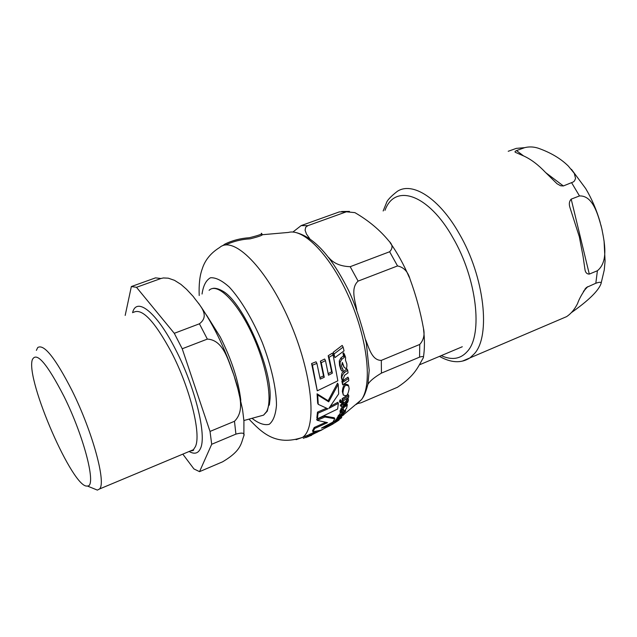 <?xml version="1.0" encoding="UTF-8"?>
<svg xmlns="http://www.w3.org/2000/svg" width="637" height="637" viewBox="0 0 637 637"><rect width="100%" height="100%" fill="white"/><g stroke="black" fill="none" stroke-linecap="round" stroke-linejoin="round"><path stroke-width="0.96" d="M311.636 435.294L303.284 438.296M345.995 385.154C344.394 385.982 343.375 388.498 342.945 392.711L343.351 395.155L345.963 395.696C347.269 395.593 348.335 393.252 349.156 388.658L348.662 385.966L345.995 385.154L345.381 384.007L348.057 384.836L348.535 385.719M343.733 407.704L341.528 409.647L340.469 412.8L342.085 412.227L341.671 411L343.415 408.978L343.574 410.626L344.713 410.602L346.639 408.198L347.34 404.75L343.733 407.704L343.208 406.717L346.138 404.583L346.663 405.578M339.059 420.014L336.169 421.933M335.054 422.657L337.506 420.842L332.331 424.393L331.821 423.438L334.767 421.383M341.758 359.34L340.054 362.413L340.301 366.816L341.257 370.097L341.934 371.076L343.247 370.169L341.48 366.283L342.38 362.493L344.179 367.374L345.955 368.536C346.751 368.226 347.038 366.689 346.823 363.91L345.485 360.208L345.596 357.309L344.45 354.371L343.749 354.928L344.291 357.421L341.758 359.34L340.962 357.851L343.478 355.924L343.176 353.877L344.004 355.414M222.512 245.786L225.06 243.987C232.537 240.388 240.635 238.302 249.362 237.728C259.243 235.244 263.248 233.755 261.369 233.261L261.926 234.297C263.814 234.862 259.904 236.375 250.19 238.835C241.527 239.305 233.277 241.359 225.466 244.998M330.515 406.255L337.809 402.297L338.366 403.332L328.891 408.373L338.693 393.881L338.191 384.358L337.546 383.163L328.143 400.745L317.075 393.817L317.664 403.245L318.245 404.352L327.944 408.835L318.038 413.182L317.385 418.835L337.626 409.034L338.366 403.332M317.385 418.835L316.852 417.832L317.489 412.139L326.447 408.245M343.351 395.155L342.356 391.612C342.65 387.591 343.654 385.059 345.381 384.007M328.198 355.717L332.203 353.232L333.087 354.873L329.074 357.341L328.198 355.717L331.646 371.785L328.222 373.64M319.933 377.558L323.54 375.941L320.395 361.139L324.631 359.021L325.483 360.622L321.247 362.724L324.257 377.287L320.212 379.095L316.908 363.409L312.448 365.168L317.266 390.831L337.833 380.822L333.087 354.873M317.266 390.831L311.589 363.56L316.04 361.8L316.908 363.409M347.237 404.551L346.775 403.683M339.991 411.9L341.002 408.659L342.348 407.282M342.722 407.027L343.208 406.717M343.104 409.75L343.486 410.204M340.676 369.03L339.553 365.423L339.274 360.956L340.962 357.851M342.013 368.194L343.247 370.169M343.63 366.347L342.173 362.644M343.749 354.928L342.913 353.384L343.606 352.818L344.45 354.371M343.295 379.907L343.63 380.178L347.953 377.152L348.598 378.354L344.267 381.364L343.518 380.512L343.144 379.055L344.601 375.312L348.041 372.86L347.698 370.232L344.259 372.709C342.117 375.281 341.376 377.359 342.037 378.943L343.295 382.009L342.523 382.511L342.69 384.844L348.773 380.711L348.598 378.354M342.077 380.082L341.376 377.717C341.512 371.793 343.056 371.944 343.574 371.419L347.006 368.934L347.698 370.232M342.69 384.844L341.878 381.324L342.515 380.91M338.096 416.256L340.524 412.895M337.626 418.788L343.63 414.91L344.155 414.002L339.871 416.805L339.601 416.2L345.222 411.828L345.66 410.777L342.228 413.039L338.741 416.518L338.908 417.41L337.626 418.788L337.116 417.832L338.247 416.55M340.269 415.276L343.646 413.047L344.155 414.002M341.934 411.94L343.685 410.793M343.367 403.181L345.596 401.732L346.783 399.956L346.687 398.722M340.779 406.135L340.238 405.132L341.512 404.344L341.846 401.915L342.937 401.23L343.486 402.258L342.387 402.942L342.053 405.355L340.779 406.135L342.539 407.409L342.905 406.111L347.627 402.441L348.367 400.434L348.24 398.746L347.133 399.503L346.695 398.682L347.332 400.976L346.138 402.743L343.152 404.67L343.486 402.258M330.101 424.338L331.097 423.382M334.911 357.628L333.151 352.341L342.196 345.413L343.12 347.117L334.035 353.989L334.911 357.628L344.044 350.868L343.12 347.117M342.563 401.342L342.149 398.651L348.232 394.645L348.789 395.696L342.706 399.694L342.563 401.342L348.646 397.361L348.789 395.696M335.142 422.084L341.719 417.546L337.339 420.165L338.597 418.78L337.833 419.011L336.487 420.38L337.124 420.555L335.142 422.084L334.632 421.137L336.017 419.982M338.422 418.453L341.217 416.598L341.719 417.546M335.882 419.735L337.268 418.111M339.792 401.7L339.465 401.087L340.262 399.654L341.424 400.816L340.827 400.697L340.07 402.52L340.66 402.64L341.424 400.816M325.316 426.193L329.273 424.752L329.783 425.699L321.478 428.064L332.912 422.1L334.767 418.732L324.894 417.02L317.178 420.356L327.514 422.642L314.742 428.446L312.998 431.782L321.765 430.007L310.004 435.326L307.504 437.038L329.783 425.699M317.178 420.356L316.653 419.361L324.368 416.025L334.258 417.776L334.767 418.732M312.998 431.782L312.496 430.827L314.232 427.491L325.499 422.442M307.504 437.038L307.002 436.082L309.51 434.378L316.478 431.36M310.004 435.326L309.51 434.378M314.742 428.446L314.232 427.491M324.894 417.02L324.368 416.025M338.597 418.78L338.358 418.334M335.747 421.407L335.245 420.46M342.706 399.694L342.149 398.651M334.035 353.989L333.151 352.341M332.132 424.019L331.614 424.353M330.173 424.306L330.683 425.269L331.75 424.6L331.24 423.637M330.683 425.269L329.743 425.635M348.24 398.746L347.802 397.934M342.387 402.942L341.846 401.915M342.053 405.355L341.512 404.344M345.66 410.777L345.31 410.124M339.871 416.805L339.577 416.264M338.143 417.88L337.634 416.924M342.523 382.511L341.878 381.324M344.267 381.364L343.63 380.178M340.054 362.413L339.274 360.956M342.085 412.227L341.599 411.319M341.528 409.647L341.002 408.659M346.52 405.036L346.018 404.097M312.448 365.168L311.589 363.56M324.257 377.287L323.54 375.941M321.247 362.724L320.395 361.139M329.074 357.341L332.363 373.139L331.646 371.785M332.363 373.139L328.493 375.217L325.483 360.622M318.038 413.182L317.489 412.139M338.191 384.358L328.716 401.828L317.704 395.004L318.245 404.352M317.704 395.004L317.075 393.817M328.716 401.828L328.143 400.745M306.254 437.595L305.752 436.632M64.098 396.596C84.546 437.762 96.88 487.345 87.317 485.999C73.327 489.431 25.711 380.361 32.256 359.889C36.293 351.011 46.907 363.249 64.098 396.596M174.291 333.31L199.421 323.795C211.094 314.997 198.521 304.239 193.242 296.484L186.537 289.294L180.932 284.389L174.498 280.328L168.279 278.178L163.375 277.955L160.922 278.512L136.493 287.303L174.291 333.31L182.214 348.765L207.343 339.099C223.985 339.959 228.5 361.927 234.01 375.392C237.593 389.685 246.575 409.257 234.48 421.288L210.027 431.432L211.699 444.276L235.913 434.123C242.275 432.38 244.927 432.929 243.883 435.78C241.033 442.866 242.004 450.383 222.52 461.857L199.54 471.651L211.699 444.276M210.027 431.432L182.214 348.765M160.922 278.512L155.547 277.859L131.349 286.546L136.493 287.303M92.867 488.261L97.381 490.108L99.483 489.001C106.498 483.276 92.723 432.125 72.108 390.712C55.371 358.01 43.913 343.614 37.726 347.539L36.373 350.374M182.811 454.133L193.927 468.936L199.54 471.651M131.349 286.546L125.186 315.419M365.67 339.871C369.062 348.192 371.952 360.431 381.308 360.383L381.436 373.123C374.317 377.335 369.802 381.085 367.899 384.374M357.843 403.492L361.004 402.807L397.408 387.288C415.523 375.424 418.334 366.06 423.35 357.771C423.78 356.417 422.522 356.21 419.56 357.142L381.436 373.123M328.668 257.475C333.446 263.296 340.612 266.37 350.191 266.688L358.105 281.108C350.485 288.115 354.952 300.369 356.728 309.638M292.861 232.067L301.142 225.602L307.838 225.665L305.704 227.226L305.091 230.204L306.469 234.05L309.725 238.644M350.191 266.688L389.629 251.75C392.989 248.295 392.782 244.759 389.008 241.144C379.978 230.1 368.616 220.593 354.905 212.631L346.361 211.803L307.838 225.665M381.308 360.383L419.759 344.434C423.701 339.975 424.927 334.56 423.43 328.182C420.404 311.533 415.945 295.21 410.053 279.213C407.975 271.68 403.802 267.253 397.536 265.94L358.105 281.108M346.361 211.803L339.346 211.89L301.142 225.602M545.272 172.189C538.193 164.744 531.059 159.361 523.885 156.049L515.707 152.466C514.529 151.996 514.792 151.375 516.511 150.595L524.657 147.665C528.981 146.55 533.456 146.709 538.09 148.15C550.702 152.601 560.791 158.589 568.363 166.106L574.279 173.336L575.561 178.44L574.486 180.9L573.316 181.943L563.355 185.948L560.632 185.781L556.993 183.719L545.272 172.189M583.062 256.345L579.328 236.757L570.115 208.028C568.793 204.302 569.152 201.34 571.19 199.134L579.487 195.941C593.119 195.344 598.151 215.298 601.734 228.357C604.433 241.829 608.741 261.544 597.402 270.741L589.297 274.101C586.757 274.069 585.292 272.413 584.909 269.125L583.062 256.345M564.86 317.377L566.635 316.621C571.015 313.699 574.654 309.359 577.552 303.594C579.097 299.032 582.067 293.657 586.47 287.47L595.818 283.25C599.919 281.817 601.639 282 600.994 283.799C598.247 291.029 588.357 300.656 571.325 312.663M524.657 147.665L516.312 148.373L508.215 151.28M219.654 247.498C233.445 235.125 266.306 267.675 289.286 320.562C312.433 373.314 317.449 427.491 302.567 437.372L296.086 439.665M261.743 234.766L288.426 232.433C303.953 228.078 331.272 256.424 349.474 298.291C367.788 340.07 372.406 384.875 361.45 399.71L356.529 404.36M340.827 400.697L340.262 399.654M340.015 402.122L339.465 401.087M336.487 420.38L335.986 419.433M338.613 419.608L338.311 419.042M347.332 400.976L346.783 399.956M346.138 402.743L345.596 401.732M342.228 413.039L341.87 412.362M338.741 416.518L338.231 415.555M342.037 378.943L341.376 377.717M344.259 372.709L343.574 371.419M344.291 357.421L343.478 355.924M344.474 356.593L343.654 355.08M340.301 366.816L339.553 365.423M343.614 365.996L342.873 364.627M332.809 424.075L332.307 423.119M340.564 411.606L340.047 410.626M346.305 406.024L345.772 405.028M342.945 392.711L342.356 391.612M202.04 294.031C203.267 285.599 206.085 280.176 210.481 277.772C215.72 277.39 221.995 280.495 229.312 287.096C240.706 299.374 252.73 319.527 262.356 342.698C271.306 366.1 276.37 388.705 276.49 405.1C275.694 414.695 273.273 421.097 269.228 424.298C264.403 425.508 258.662 423.509 251.997 418.31M209.087 290.337C217.034 282.231 236.239 300.521 251.249 332.164C266.33 363.695 273.018 399.972 266.6 411.574L263.567 415.141L259.466 416.264M269.324 405.14L269.992 399.431C272.747 369.818 243.191 302.121 222.687 291.069C214.812 286.658 211.866 288.856 212.686 288.497M240.818 400.307C238.477 380.719 231.605 359.587 220.195 336.893L206.444 314.965M199.421 323.795L207.343 339.099M234.48 421.288L235.913 434.123M133.475 312.369C141.9 307.687 154.584 321.056 171.544 352.476C190.176 388.371 201.451 434.466 195.392 446.656L193.425 449.69L189.953 451.147M132.576 312.703C136.557 296.285 156.742 312.218 175.597 349.554C195.233 387.304 206.969 435.796 200.456 448.512C198.203 453.488 194.42 454.484 189.125 451.49M389.629 251.75L397.536 265.94M419.759 344.434L419.56 357.142M563.355 185.948L545.63 172.571M523.518 155.882L516.511 150.595M589.297 274.101L571.19 199.134M583.452 291.348L587.768 286.626M462.478 361.075L469.947 357.898L474.334 353.782C490.968 336.017 484.518 276.753 459.221 233.652C439.371 198.386 412.378 181.234 397.257 191.395C390.664 196.546 387.025 200.472 386.341 203.163L383.156 210.982M595.818 283.25L597.402 270.741M579.487 195.941L571.66 182.803M385.027 210.306C394.789 182.946 428.613 194.078 453.026 237.935C476.779 278.52 483.053 334.274 467.582 351.154C460.782 359.037 452.007 360.526 441.258 355.629M248.979 419.13C261.305 431.902 275.12 446.664 302.567 437.372L309.049 434.752M295.751 232.497C313.786 236.908 331.407 256.265 348.63 290.56C354.817 303.523 360.709 320.992 366.307 342.961L369.197 370.304L367.939 384.183C365.112 394.908 363.52 396.795 361.45 399.702L341.257 416.67M334.648 421.161L327.737 425.389M328.262 426.328L321.255 430.182M309.534 435.716L317.783 431.934M340.07 402.52L339.513 401.485M336.376 420.659L335.866 419.711M341.464 417.84L336.296 421.368M338.573 417.163L338.096 416.264M342.587 381.037L341.942 379.835M341.257 370.097L340.532 368.767M344.179 367.374L343.447 366.02M343.574 410.626L343.048 409.647M340.469 412.8L339.951 411.828M219.669 247.49C210.704 253.024 204.859 260.27 202.128 269.236C199.755 275.67 198.784 284.428 199.206 295.512M269.992 399.431L267.285 411.136L263.567 415.141L243.899 420.524M198.497 303.172C214.733 326.128 227.616 353.591 237.147 385.576L242.546 409.495L243.923 420.882L243.883 435.708M87.317 485.999L97.381 490.108M99.483 489.001L193.425 449.69C194.134 450.271 193.13 450.685 190.423 450.948M419.616 364.754L462.287 346.751M341.639 211.5L349.458 211.404M390.027 242.578C397.281 252.778 403.691 264.355 409.241 277.31M423.525 329.058C424.791 339.656 424.728 349.227 423.35 357.771M570.115 208.028L570.211 208.434M586.47 287.47L584.862 289.23M566.635 316.621L469.947 357.898C461.252 363.44 451.084 362.939 439.45 356.386M571.421 169.299L585.682 188.552C591.932 199.094 596.781 210.417 600.229 222.528M600.994 283.799L604.258 269.984L605.078 261.043L604.059 240.746M602.172 230.26L600.906 225.02"/></g></svg>
